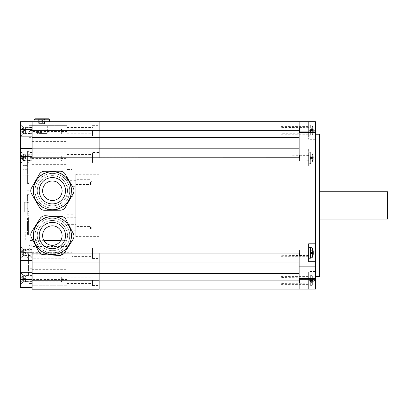 <?xml version="1.0" encoding="UTF-8"?>
<svg xmlns="http://www.w3.org/2000/svg" width="408" height="408" viewBox="0 0 408 408"><rect width="100%" height="100%" fill="white"/><g stroke="black" fill="none" stroke-linecap="round" stroke-linejoin="round"><path stroke-width="0.31" stroke-dasharray="2.04 1.53" d="M387.6 191.77L387.6 219.055M319.382 205.413L319.382 191.77L319.382 205.413M99.139 205.464L99.139 127.99L99.139 205.464M99.139 130.616L99.139 135.879L99.139 130.616M99.139 280.306L99.139 275.043L99.139 280.306M99.139 152.449L99.139 162.971L99.139 152.449L92.514 152.449L92.514 162.971L92.514 152.449M99.139 247.952L99.139 258.478L99.139 247.952L92.514 247.952L92.514 258.478L92.514 247.952M315.486 121.752L315.486 130.325L315.486 121.752L308.662 121.752L308.662 130.325L308.662 121.752L315.486 121.752L315.486 149.083L308.662 149.083L308.662 167.015L315.486 167.015L315.486 289.078L315.486 271.534L315.486 289.078L99.139 289.078L99.139 253.118L99.139 289.175L32.094 289.175L32.094 280.209L32.094 287.421L20.4 287.421L20.4 260.62L32.094 260.62L32.094 280.209L32.094 258.779L67.177 258.779L67.177 285.274L67.177 257.111L71.854 257.111L71.854 254.138L67.177 254.138L67.177 257.111L67.177 169.407L67.177 170.116L67.177 169.407L71.854 169.407L71.854 257.111L67.177 257.111L67.177 254.138M32.094 287.421L32.094 272.315L32.094 285.274L67.177 285.274L32.094 285.274L32.094 253.118L99.139 253.118L99.139 121.752L99.139 149.767L99.139 137.292L299.151 137.292L299.151 121.752L299.151 157.758L299.151 137.292M99.139 148.792L299.151 148.792M315.486 132.472L299.151 132.472L299.151 157.758L99.139 157.758L99.139 262.033L281.183 262.033L99.139 262.033L99.139 289.078M299.151 130.718L99.139 130.718L99.139 121.752L299.151 121.752L299.151 132.472M99.139 121.752L32.094 121.752L32.094 130.718L99.139 130.718L99.139 137.292M299.151 289.078L299.151 253.067L299.151 262.033L99.139 262.033M312.91 255.638L312.91 255.505A9.741 9.614 147 0 0 313.288 253.567L310.32 253.603L310.32 252.853L312.91 252.654L312.91 251.899A9.741 1.306 175 0 1 313.288 252.129L310.274 252.399L313.288 252.134M312.91 249.91L310.682 251.175L309.835 252.776L310.682 254.373L312.824 255.439L310.682 254.373L310.274 253.154L312.916 253.383L310.32 253.164L310.682 253.286L310.682 252.817L312.824 252.858L312.91 253.649M310.682 252.736L310.682 252.261L312.91 251.899L312.91 252.654A9.741 2.086 5.1 0 1 313.048 252.776M310.682 252.261L310.32 252.389L310.682 251.175L312.824 250.109M312.824 253.613L310.682 253.286M312.339 248.477L312.339 257.076M308.662 258.147L308.662 247.319L308.662 258.147M310.682 254.286L310.32 253.603M310.682 251.262L310.32 251.95L310.32 252.695L310.682 252.817M310.682 129.923L310.682 130.402L312.824 130.433L312.91 129.652L310.32 129.999L310.32 129.423L310.682 128.729L312.91 127.541A9.741 9.685 54.3 0 1 313.288 129.489L313.288 129.928A9.741 1.397 174.9 0 1 312.91 130.239L312.91 131.004A9.741 0.612 5 0 0 313.288 130.912L313.288 131.264A9.741 9.603 31.2 0 1 312.91 133.192L312.91 133.11A9.741 9.685 125.7 0 0 313.288 131.162L313.288 130.728A9.741 1.397 5.1 0 0 312.91 130.412L312.91 129.652A9.741 0.612 175 0 1 313.288 129.739L313.288 129.387A9.741 9.603 148.8 0 0 312.91 127.464L312.916 127.592M308.662 135.782L308.662 124.868L308.662 135.782L310.661 135.716L310.661 124.94L310.661 135.716L312.339 134.625L312.339 126.026L312.339 134.625A9.746 9.746 0 0 0 312.91 133.192L312.916 133.059M312.916 133.141L310.682 131.922L312.824 132.911L310.682 131.922L310.299 130.652L310.682 130.728L310.682 130.249L312.91 130.239L312.824 130.983L310.682 130.728M310.682 131.871L310.32 131.177L310.32 130.468L310.682 130.402M310.682 128.78L310.32 129.474L310.32 130.183L310.682 130.249M310.32 129.999L313.288 129.739L310.299 130.004M312.824 282.892L312.91 283.086A9.741 9.348 161.9 0 0 313.288 281.199L313.288 280.699A9.741 3.356 5.3 0 0 312.91 279.995L312.91 279.261A9.741 2.601 174.8 0 1 313.288 279.755L313.288 279.5A9.741 9.104 165.8 0 0 313.222 278.985A9.741 9.104 165.8 0 0 312.91 277.68L312.91 277.914A9.741 9.348 18.1 0 1 313.288 279.801L313.288 280.301A9.741 3.356 174.7 0 1 312.91 281.005L312.91 281.739A9.741 2.601 5.2 0 0 313.288 281.245L313.288 281.5A9.741 9.104 14.2 0 1 313.222 282.015A9.741 9.104 14.2 0 1 312.91 283.32L312.824 282.892L310.682 282.076L312.824 282.892M312.824 279.322L310.682 279.786L310.682 280.245L312.824 280.056L312.824 279.322M312.824 278.108L310.682 279.072L312.824 278.108M312.824 281.678L310.682 281.214L310.682 280.755L312.824 280.944L312.824 281.678M312.339 284.59L312.339 276.201L312.339 284.59M310.682 281.214L313.288 281.245L310.32 281.413L310.682 282.076M310.682 279.786L313.288 279.755L310.32 279.587L310.682 278.924M308.662 285.692L308.662 275.043L308.662 285.692M310.32 280.995L310.32 281.413M310.682 281.928L310.32 281.265L310.32 280.454L310.682 280.245M310.682 279.072L310.32 279.735L310.32 280.546L310.682 280.755M310.32 280.005L310.32 279.587M312.824 160.538L312.91 160.732A9.741 9.537 154.6 0 0 313.288 158.809L313.288 158.335A9.741 2.56 5.2 0 0 312.91 157.789L312.91 157.039A9.741 1.79 174.9 0 1 313.288 157.366L313.288 157.07A9.741 9.359 161.7 0 0 313.145 156.096A9.741 9.359 161.7 0 0 312.91 155.198L312.91 155.371A9.741 9.537 25.4 0 1 313.288 157.294L313.288 157.769A9.741 2.56 174.8 0 1 312.91 158.314L312.91 159.064A9.741 1.79 5.1 0 0 313.288 158.738L313.288 159.033A9.741 9.359 18.3 0 1 313.145 160.007A9.741 9.359 18.3 0 1 312.91 160.905L312.824 160.538L310.682 159.645L312.824 160.538M312.824 157.085L310.682 157.463L310.682 157.932L312.824 157.835L312.824 157.085M312.824 155.565L310.682 156.565L312.824 155.565M312.824 159.018L310.682 158.641L310.682 158.171L312.824 158.268L312.824 159.018M312.339 162.241L312.339 153.75L312.339 162.241M308.662 163.368L308.662 152.592L308.662 163.368M310.682 158.641L310.32 158.477L310.396 159.11L309.835 158.049L310.682 156.458M310.259 158.462L313.288 158.727L310.32 158.477L310.682 159.645M310.682 159.538L310.32 158.855L310.32 158.085L310.682 157.932M310.682 156.565L310.32 157.243L310.32 158.018L310.682 158.171M310.682 157.463L310.32 157.621L310.32 157.141L310.32 157.621L313.288 157.366M299.151 262.033L299.151 280.112L299.151 262.033L281.183 262.033L299.151 262.033L299.151 253.067L99.139 253.067M299.151 144.116L299.151 131.254L299.151 144.116L299.151 131.254L299.151 144.116L315.486 144.116L315.486 131.254L315.486 144.116L315.486 131.254L315.486 144.116L299.151 144.116M299.151 266.71L299.151 279.572L299.151 266.71L299.151 279.572L299.151 266.71L315.486 266.71L315.486 279.572L315.486 266.71L299.151 266.71M315.486 149.083L308.662 149.083L308.662 167.015L315.486 167.015L315.486 149.083M308.662 289.078L308.662 271.534L308.662 289.078M315.486 261.742L308.662 261.742L308.662 243.811L315.486 243.811M315.486 130.325L315.486 139.291L315.486 130.325L308.662 130.325L308.662 139.291L308.662 126.429L308.662 130.325L315.486 130.325M315.486 205.413L315.486 134.247L315.486 205.413M319.382 134.247L319.382 276.578M32.094 132.845L32.094 128.194L32.094 133.89L32.094 129.326L32.094 132.845L31.793 133.447L31.793 127.597L31.793 133.447L25.566 133.447L25.566 127.597L25.566 133.447L24.97 133.146L24.97 127.898L24.97 133.146L23.618 133.146L20.879 135.879L20.879 125.159L20.879 135.879L20.4 135.879L20.4 125.159L20.4 135.879M20.512 130.035L23.715 130.279L23.715 130.759L20.4 131.014L23.715 130.759L23.715 130.279L20.512 130.035L20.512 131.009L20.512 130.035M20.4 131.014L20.4 130.024L20.4 131.468L20.4 131.06L23.975 130.749L23.715 130.759L23.975 131.463L23.975 130.749L20.4 131.014M20.512 127.495L23.715 129.076L20.512 127.495M20.4 127.316L20.4 129.984L20.4 129.571L23.975 129.576L23.975 130.295L23.715 129.055L23.975 129.576L20.4 129.571L20.4 127.316M20.512 133.544L23.715 131.968L20.512 133.544M20.4 133.727L20.4 131.468L23.975 131.463L23.715 131.988L23.975 131.463L20.4 131.468L20.4 133.727M23.975 130.295L20.4 129.984L23.975 130.295M23.618 133.146L23.618 127.898L23.618 133.146M32.094 129.101L61.328 129.101L62.771 131.493L61.328 133.89L61.328 129.101L61.328 133.89L32.094 133.89M32.094 254.526L32.094 249.941L32.094 254.526M31.793 249.584L31.793 255.26L31.793 249.584M20.4 257.698L20.4 246.978L20.4 257.698L20.879 257.698L20.879 246.978L20.879 257.698L23.618 254.959L23.618 249.711L23.618 254.959L24.97 254.959L24.97 249.711L24.97 254.959L25.566 255.26L25.566 249.41L25.566 255.26L31.793 255.26L32.094 254.663M20.512 251.848L23.715 252.098L23.715 252.578L20.4 252.833L23.715 252.578L23.715 252.098L20.512 251.848L20.512 252.822L20.512 251.848M67.177 170.116L32.094 170.116L32.094 256.724L30.146 256.724L30.146 241.128L30.146 268.26L30.146 256.724L32.094 256.724L32.094 265.083L32.094 258.182L67.177 258.182L32.094 258.182L32.094 252.822L32.094 260.62L32.094 125.649L32.094 148.844L32.094 148.39L20.4 148.548L20.4 253.286L20.4 252.873L23.975 252.562L23.715 252.578L23.975 253.281L23.975 252.562L20.4 252.833L20.4 260.62L32.094 260.62L20.4 260.62M20.512 249.314L23.715 250.889L20.512 249.314M20.4 249.135L20.4 251.797L20.4 251.389L23.975 251.394L23.975 252.108L23.715 250.869L23.975 251.394L20.4 251.389L20.4 249.135M20.512 255.362L23.715 253.781L20.512 255.362M20.4 255.541L20.4 253.286L23.975 253.281L23.715 253.802L23.975 253.281L20.4 253.286L20.4 255.541M23.975 252.108L20.4 251.797L23.975 252.108M61.328 252.338L61.328 254.735L61.328 252.338M32.094 280.974L32.094 281.826L61.328 281.826L62.771 279.429L61.328 277.032L61.328 281.826L61.328 277.032L32.094 277.032L32.094 280.974L32.094 276.323L32.094 280.974L31.793 281.571L31.793 275.726L31.793 281.571L25.566 281.571L25.566 275.726L25.566 281.571L24.97 281.275L24.97 276.022L24.97 281.275L23.618 281.275L20.879 284.009L20.879 273.289L20.879 284.009L20.4 284.009L20.4 273.289L20.4 284.009M20.512 278.159L23.715 278.409L23.715 278.888L20.4 279.143L23.715 278.888L23.715 278.409L20.512 278.159L20.512 279.138L20.512 278.159M20.4 279.143L20.4 278.154L20.4 279.597L20.4 279.189L23.975 278.873L23.715 278.888L23.975 279.592L23.975 278.873L20.4 279.143M20.512 275.624L23.715 277.2L20.512 275.624M20.4 275.446L20.4 278.108L20.4 277.7L23.975 277.705L23.975 278.424L23.715 277.18L23.975 277.705L20.4 277.7L20.4 275.446M20.512 281.673L23.715 280.097L20.512 281.673M20.4 281.851L20.4 279.597L23.975 279.592L23.715 280.118L23.975 279.592L20.4 279.597L20.4 281.851M23.975 278.424L20.4 278.108L23.975 278.424M23.618 281.275L23.618 276.022L23.618 281.275M32.094 277.032L32.094 281.826M32.094 159.89L32.094 154.688L32.094 159.89M31.793 155.963L31.793 160.732L31.793 155.963M20.4 252.822L32.094 252.822L32.094 148.844L32.094 245.239L30.146 245.239L30.146 272.315L30.146 245.239M25.566 158.839L25.566 154.882L25.566 158.839M23.715 156.539L20.4 154.637L20.4 156.728L23.975 156.845L23.975 157.264L20.4 156.213L20.4 157.978L23.975 157.687L23.715 159.079L20.512 160.466L20.4 160.981L20.4 158.885L23.975 158.768L23.975 158.35L20.4 159.401L20.4 157.636L23.975 157.927L23.715 156.539L20.512 155.152L20.4 154.637M23.715 157.075L23.715 157.524L20.4 157.141M23.715 159.079L20.4 160.981M23.715 158.544L23.715 158.095L20.4 158.472M20.4 160.63L20.4 157.978M23.975 156.845L23.715 156.371M20.4 156.213L20.4 156.728M20.4 154.984L20.4 157.636M20.4 159.401L20.4 158.885M23.975 158.768L23.715 159.248M23.715 157.524L23.975 157.687M23.715 158.095L23.975 157.927M20.879 159.696L20.879 152.449L20.879 159.696M23.618 158.732L23.618 155.183L23.618 158.732M20.4 159.696L20.4 152.449L20.4 159.696M24.97 158.732L24.97 155.183L24.97 158.732M52.367 205.851A15.106 15.106 0 0 1 37.261 190.745A15.106 15.106 0 0 1 52.367 175.639A15.106 15.106 0 0 1 67.468 190.745A15.106 15.106 0 0 1 52.367 205.851M60.828 195.58A9.746 9.746 0 0 0 52.316 180.999A9.746 9.746 0 0 0 43.947 195.661A9.746 9.746 0 0 0 60.828 195.58M65.224 174.119A5.845 5.845 0 0 0 60.149 171.217A5.845 5.845 0 0 1 65.224 174.119L73.17 187.726A5.845 5.845 0 0 1 73.195 193.571A5.845 5.845 0 0 0 73.17 187.726A5.845 5.845 0 0 1 73.195 193.571L65.382 207.254A5.845 5.845 0 0 1 60.333 210.202A5.845 5.845 0 0 0 65.382 207.254A5.845 5.845 0 0 1 60.333 210.202L44.579 210.273A5.845 5.845 0 0 1 39.505 207.376A5.845 5.845 0 0 0 44.579 210.273A5.845 5.845 0 0 1 39.505 207.376L31.559 193.769A5.845 5.845 0 0 1 31.533 187.92A5.845 5.845 0 0 0 31.559 193.769A5.845 5.845 0 0 1 31.533 187.92L39.347 174.242A5.845 5.845 0 0 1 44.395 171.294L60.149 171.217A5.845 5.845 0 0 1 65.224 174.119L73.17 187.726M44.395 171.294A5.845 5.845 0 0 0 39.347 174.242A5.845 5.845 0 0 1 44.395 171.294L60.149 171.217M35.608 181.178A19.293 19.293 0 0 1 69.028 181.019A19.293 19.293 0 0 1 52.459 210.044A19.293 19.293 0 0 1 35.608 181.178A19.293 19.293 0 0 1 69.028 181.019A19.293 19.293 0 0 1 52.459 210.044A19.293 19.293 0 0 1 35.608 181.178M39.505 207.376L31.559 193.769M73.195 193.571L65.382 207.254M37.301 182.147A17.345 17.345 0 0 1 67.346 182.004A17.345 17.345 0 0 1 52.448 208.095A17.345 17.345 0 0 1 37.301 182.147A17.345 17.345 0 0 1 67.346 182.004A17.345 17.345 0 0 1 52.448 208.095A17.345 17.345 0 0 1 37.301 182.147A17.345 17.345 0 0 0 52.448 208.095A17.345 17.345 0 0 0 67.346 182.004A17.345 17.345 0 0 0 37.301 182.147M31.533 187.92L39.347 174.242M60.333 210.202L44.579 210.273M39.892 253.118A5.845 5.845 0 0 1 38.719 251.568L31.442 237.594A5.845 5.845 0 0 1 31.691 231.754L40.152 218.464A5.845 5.845 0 0 1 45.339 215.761A5.845 5.845 0 0 0 40.152 218.464A5.845 5.845 0 0 1 45.339 215.761L61.078 216.444A5.845 5.845 0 0 1 66.009 219.586A5.845 5.845 0 0 0 61.078 216.444A5.845 5.845 0 0 1 66.009 219.586L73.287 233.554A5.845 5.845 0 0 1 73.037 239.399A5.845 5.845 0 0 0 73.287 233.554A5.845 5.845 0 0 1 73.037 239.399L64.576 252.685A5.845 5.845 0 0 1 59.39 255.388A5.845 5.845 0 0 0 64.275 253.118L39.892 253.118A5.845 5.845 0 0 0 43.651 254.704A5.845 5.845 0 0 1 38.719 251.568A5.845 5.845 0 0 0 43.651 254.704L59.39 255.388A5.845 5.845 0 0 0 64.576 252.685A5.845 5.845 0 0 1 64.275 253.118M52.367 250.68A15.106 15.106 0 0 1 37.261 235.574A15.106 15.106 0 0 1 52.367 220.468A15.106 15.106 0 0 1 67.468 235.574A15.106 15.106 0 0 1 52.367 250.68M61.006 231.071A9.746 9.746 0 0 0 44.146 230.341A9.746 9.746 0 0 0 51.944 245.31A9.746 9.746 0 0 0 61.006 231.071M38.719 251.568L31.442 237.594A5.845 5.845 0 0 1 31.691 231.754L40.152 218.464M59.39 255.388L43.651 254.704M31.691 231.754A5.845 5.845 0 0 0 31.442 237.594M35.251 244.489A19.293 19.293 0 0 1 53.198 216.296A19.293 19.293 0 0 1 68.641 245.937A19.293 19.293 0 0 1 35.251 244.489A19.293 19.293 0 0 1 53.198 216.296A19.293 19.293 0 0 1 68.641 245.937A19.293 19.293 0 0 1 35.251 244.489M66.009 219.586L73.287 233.554M35.511 244.356A19.003 19.003 0 0 1 53.188 216.587A19.003 19.003 0 0 1 68.396 245.779A19.003 19.003 0 0 1 35.511 244.356M36.98 243.591A17.345 17.345 0 0 1 53.117 218.244A17.345 17.345 0 0 1 66.999 244.892A17.345 17.345 0 0 1 36.98 243.591A17.345 17.345 0 0 1 53.117 218.244A17.345 17.345 0 0 1 66.999 244.892A17.345 17.345 0 0 1 36.98 243.591A17.345 17.345 0 0 0 66.999 244.892A17.345 17.345 0 0 0 53.117 218.244A17.345 17.345 0 0 0 36.98 243.591M45.339 215.761L61.078 216.444M73.037 239.399L64.576 252.685M41.84 132.472L35.991 132.472L41.84 132.472M41.84 125.649L35.991 125.649L41.84 125.649M41.325 123.701L41.244 123.308L45.013 123.308L38.663 123.308L41.244 123.308L41.244 119.218L38.663 119.218L38.24 118.825L44.421 119.218L44.421 123.308L44.074 123.701L39.086 123.701L38.663 123.308L38.663 119.218L39.26 119.218L39.26 123.308L39.602 123.701L42.355 123.701L42.437 119.218L45.013 119.218L45.013 123.308L44.074 123.701M39.086 123.701L39.602 123.701M42.355 123.701L44.589 123.701M41.162 118.825L44.763 118.825L44.421 119.218L45.436 118.825L42.514 118.825L42.437 119.218L39.26 119.218L38.24 118.825M44.763 118.825L45.436 118.825M42.514 118.825L38.918 118.825M40.642 118.825L48.659 118.825L40.642 118.825M49.633 119.799L41.84 119.799L41.84 121.752L34.043 121.752L49.633 121.752L34.043 121.752L49.633 121.752L41.84 121.752L41.84 119.799L49.633 119.799L34.043 119.799M40.984 133.447L46.711 133.447L40.984 133.447M41.835 123.701L41.835 123.308L44.763 123.308L38.918 123.308L41.835 123.308L41.846 123.701L39.306 123.701L38.913 123.308L39.306 123.701L44.375 123.701L41.835 123.701M44.37 123.701L44.763 123.308L44.37 123.701M44.763 119.218L44.763 123.308L44.763 119.218L41.835 119.218L41.846 123.308L41.835 119.218L44.763 119.218L45.15 118.825L44.763 119.218M38.913 119.218L38.525 118.825L41.835 118.825L41.835 119.218L38.913 119.218L38.918 123.308L38.913 119.218L45.15 118.825L38.53 118.825L38.918 119.218M35.017 118.825L48.659 118.825M41.84 133.447L36.965 133.447L41.84 133.447M32.094 148.548L20.4 148.548L32.094 148.548L32.094 258.779M32.094 281.765L32.094 275.528L32.094 281.765L23.618 281.765L23.618 275.528L20.4 272.315L32.094 272.315L32.094 257.264L30.146 257.264M32.094 255.454L32.094 249.217L32.094 255.454L23.618 255.454L23.618 249.217L20.4 246.004L20.4 258.672L20.4 246.004M32.094 130.147L32.094 148.39L32.094 121.752L20.4 121.752L20.4 136.853L23.618 133.64L23.618 127.403L23.618 133.64L32.094 133.64L32.094 127.403L30.146 127.398L30.146 125.649L30.146 160.487L30.146 127.398L29.172 127.398L29.172 125.674L32.094 125.649L32.094 130.147L29.172 130.147L29.172 151.036L30.146 151.036L30.146 147.171L29.172 147.171M32.094 257.264L32.094 245.239M20.4 279.623L32.094 279.623L29.172 279.623L29.172 283.519L32.094 283.519L29.172 283.514L29.172 266.291L30.146 266.291M67.177 252.287L71.854 252.287L71.854 169.407L67.177 169.407L67.177 125.649L32.094 125.649L32.094 140.939L29.172 140.939M29.172 127.398L29.172 125.649L67.177 125.649L67.177 137.343L32.094 137.343L32.094 152.74L32.094 140.939M32.094 170.116L32.094 152.143L67.177 152.143M30.146 272.315L32.094 272.315L32.094 260.62M32.094 136.853L20.4 136.853L20.4 124.185L20.4 148.548M20.4 152.056L20.4 155.958L20.4 152.056L30.146 152.056L30.146 155.958L30.146 152.056M20.4 246.881L20.4 250.777L20.4 246.881L30.146 246.881L30.146 250.777L30.146 246.881M20.4 151.475L20.4 164.144L20.4 151.475L23.618 154.688L23.618 160.925L23.618 154.688L32.094 154.688M30.146 166.092L29.172 166.092L29.172 160.242L30.146 160.242L30.146 166.092L30.146 147.171M29.172 151.036L29.172 160.242L30.146 160.242L30.146 151.036M29.172 279.623L29.172 245.371L30.146 245.371L29.172 245.371L29.172 166.092M32.094 162.037L29.172 162.037L29.172 158.783L29.172 213.746L29.172 158.783L30.146 158.783L27.025 158.783L29.172 158.783L27.025 158.783L27.025 148.354L27.025 179.051L27.025 175.154L27.025 179.051L22.935 179.051L22.935 165.408L22.935 179.051L27.025 179.051L27.025 213.746L27.025 175.154L22.935 175.154L27.025 175.154L27.025 158.783M29.172 162.037L29.172 266.291M29.172 158.783L29.172 130.147M29.172 211.992L29.172 202.246L29.172 211.992L24.296 211.992L29.172 211.992M29.172 194.254L29.172 162.093L29.172 199.13L29.172 194.254L28.198 194.254L28.198 162.093L28.198 199.13L28.198 194.254L29.172 194.254M29.172 183.534L29.172 151.378L29.172 183.534L27.611 183.534L27.611 151.378L27.611 183.534L29.172 183.534M29.172 275.14L29.172 247.855L29.172 279.036L29.172 275.14L28.392 275.14L28.392 253.7L28.392 275.14L28.779 275.14L27.025 275.14L27.025 253.7L29.172 253.7L27.025 253.7L27.025 247.855L27.025 279.036L27.025 275.14L29.172 275.14M29.172 211.798L26.831 211.798L26.831 215.694L29.172 215.694L26.831 215.694L26.831 190.745L29.172 190.745L29.172 239.863L29.172 190.745L26.831 190.745L26.831 239.863L26.831 215.45L27.708 215.45L27.708 208.677L27.708 215.45M29.172 235.967L29.172 239.863L29.172 235.967L26.831 235.967L29.172 235.967M24.296 202.246L29.172 202.246L24.296 202.246L24.296 211.992L24.296 202.246M29.172 151.378L27.611 151.378L29.172 151.378M28.779 253.7L28.779 257.601L28.779 253.7M28.779 275.14L28.779 257.601L28.779 275.14M30.146 125.649L29.172 125.649L30.146 125.649M32.094 151.975L30.146 151.975M29.172 148.354L27.025 148.354L29.172 148.354M27.025 169.305L27.025 165.408L27.025 169.305L22.935 169.305L27.025 169.305M27.025 201.272L27.025 195.422L27.025 201.272L27.611 201.272L27.611 195.422L27.611 201.272L27.025 201.272M27.025 195.422L27.611 195.422L27.025 195.422M29.172 182.952L27.025 182.952L29.172 182.952M29.172 152.934L27.025 152.934L29.172 152.934M29.172 213.746L27.025 213.746L29.172 213.746M29.172 186.068L27.025 186.068L29.172 186.068M27.025 165.408L22.935 165.408L27.025 165.408M32.094 168.835L29.172 168.835M67.177 279.429L32.094 279.429L32.094 265.083L32.094 269.341L67.177 269.341M32.094 283.519L29.172 283.519M29.172 246.978L30.146 246.978L29.172 246.978M32.094 152.449L30.146 152.449L32.094 152.449M26.831 208.677L27.708 208.677L26.831 208.677M26.831 211.798L27.708 211.798L26.831 211.798L26.831 215.45M27.708 202.439L27.708 211.405L27.708 202.439L26.831 202.439L28.876 202.439L27.708 202.439M29.172 211.405L27.708 211.405L29.172 211.405L28.876 211.405L28.876 208.483L27.708 208.483M29.172 218.112L28.876 218.112L28.876 208.483M28.876 218.112L28.876 211.405M29.172 217.857L28.876 217.857M29.172 217.643L28.585 217.643L28.585 221.539L28.585 217.643L28.585 221.539L28.585 217.643L27.418 217.643L27.418 235.186L27.418 217.643L29.172 217.643M29.172 235.186L28.585 235.186L28.585 231.285L28.585 235.186L28.585 231.285L28.585 235.186L27.418 235.186L29.172 235.186M29.172 233.493L28.876 233.493M29.172 234.014L28.876 234.014L29.172 234.014M29.172 239.863L25.27 239.863L25.27 232.065L25.27 239.863L29.172 239.863L26.831 239.863M28.876 232.065L25.27 232.065L28.876 232.065M29.172 233.218L28.876 233.218M29.172 201.205L28.876 201.205M29.172 200.104L26.831 200.104L29.172 200.104M28.585 221.539L28.585 231.285L28.585 221.539L28.585 231.285L28.585 221.539L27.418 221.539L27.418 231.285L27.418 221.539L28.585 221.539M32.094 249.217L23.618 249.217L23.618 255.454L20.4 258.672M32.094 133.64L32.094 127.403L23.618 127.403L20.4 124.185M20.4 164.144L23.618 160.925L32.094 160.925M32.094 275.528L23.618 275.528L23.618 281.765L20.4 284.983M67.177 130.718L32.094 130.718L32.094 121.752M32.094 253.118L32.094 157.809L67.177 157.809L67.177 258.779M32.094 279.429L32.094 269.341M29.172 137.343L67.177 137.343L32.094 137.343L32.094 152.143M52.367 220.468A15.106 15.106 0 0 0 39.285 243.127A15.106 15.106 0 0 0 65.443 243.127A15.106 15.106 0 0 0 52.367 220.468M52.367 175.639A15.106 15.106 0 0 0 39.285 198.298A15.106 15.106 0 0 0 65.443 198.298A15.106 15.106 0 0 0 52.367 175.639M73.802 205.464L73.802 229.826L73.802 205.464M67.177 205.464L67.177 196.692L67.177 205.464M67.177 237.425L67.177 234.988L67.177 237.425M75.755 236.564L75.755 234.988L75.755 236.564L76.923 236.564L76.923 239.863L76.923 236.564L75.755 236.564L75.755 174.359L76.923 174.359L76.923 171.059L76.923 174.359L75.755 174.359L75.755 236.564M67.177 173.497L67.177 175.935L67.177 173.497M75.755 205.464L75.755 181.101L75.755 205.464M71.854 252.287L71.854 254.138M67.177 137.343L67.177 157.809M67.177 160.869L67.177 154.55L67.177 160.869L92.514 160.869L92.514 154.55L92.514 160.869M67.177 280.306L67.177 277.144L67.177 280.306M67.177 130.616L67.177 133.778L67.177 130.616M67.177 224.645L67.177 229.877L75.755 229.877L75.755 225.93L67.177 225.93L67.177 184.997L75.755 184.997L75.755 180.693L75.755 181.045L67.177 181.045L67.177 186.283L75.755 186.283L75.755 193.193L67.177 193.193L67.177 217.729L75.755 217.729L75.755 224.645L67.177 224.645L67.177 217.729M67.177 225.93L67.177 229.877M67.177 181.045L67.177 184.997M67.177 193.193L67.177 186.283M67.177 273.579L99.139 273.579M67.177 152.74L32.094 152.74L67.177 152.74M67.177 246.488L32.094 246.488M61.328 158.59L61.328 156.193L61.328 158.59M32.094 156.341L20.4 156.346M99.139 262.084L32.094 262.084M32.094 148.844L99.139 148.844M75.755 193.193L75.755 217.729M75.755 229.877L75.755 224.645M75.755 186.283L75.755 181.045M75.755 184.997L75.755 225.93M92.514 256.372L92.514 250.053L92.514 256.372L71.854 256.372M92.514 280.306L92.514 285.569L92.514 280.306M92.514 130.616L92.514 135.879L92.514 130.616M75.755 182.075L75.755 184.472L75.755 182.075M90.566 182.075L90.566 184.472L90.566 182.075M75.755 228.852L75.755 226.455L75.755 228.852M90.566 228.852L90.566 226.455L90.566 228.852M281.183 161.951L281.183 154.153L281.183 161.951L308.662 161.951L308.662 154.153L308.662 161.951M281.183 155.203L281.183 160.976L281.183 155.203M308.662 160.645L308.662 155.392L308.662 160.645M298.916 160.9L298.916 155.127L298.916 160.9M299.518 160.645L299.518 155.392L299.518 160.645M281.183 280.5L281.183 284.396L281.183 280.5M308.662 280.5L308.662 276.604L308.662 284.396L308.662 280.5L315.486 280.5L308.662 280.5M298.916 283.285L298.916 277.578L298.916 283.285M299.518 283.03L299.518 277.838L299.518 283.03M308.662 283.03L308.662 277.838L308.662 283.03M281.183 277.715L281.183 283.422L281.183 277.715M281.183 248.875L281.183 256.673L281.183 248.875L308.662 248.875L308.662 256.673L308.662 248.875M281.183 249.895L281.183 255.699L281.183 249.895M308.662 255.393L308.662 250.114L308.662 255.393M298.916 255.653L298.916 249.849L298.916 255.653M299.518 255.393L299.518 250.114L299.518 255.393M281.183 130.325L281.183 134.222L281.183 130.325M308.662 132.988L308.662 127.668L308.662 132.988L299.518 132.988L299.518 127.668L299.518 132.988L298.916 133.248L298.916 127.403L298.916 133.232L281.183 133.248L281.183 127.403L281.183 133.248M99.139 280.112L299.151 280.112M299.151 273.533L99.139 273.533M310.661 258.162L310.661 247.386M313.288 253.74L310.32 253.684M312.916 253.077L310.32 252.853M313.273 251.812L310.32 251.864M313.288 252.44L310.32 252.695M313.288 251.981L310.32 251.95M313.288 131.264L310.32 131.228M313.288 130.912L310.32 130.652L313.288 130.912M313.288 131.162L310.32 131.177M313.288 130.728L310.32 130.468M313.288 129.387L310.32 129.423M313.288 129.928L310.32 130.183M313.288 129.489L310.32 129.474M310.661 285.625L310.661 275.114L310.661 285.625M313.288 281.199L310.32 281.265M313.288 280.699L310.32 280.454M313.288 280.301L310.32 280.546M313.288 279.801L310.32 279.735M310.661 163.302L310.661 152.663L310.661 163.302M313.288 159.033L310.32 158.962M313.288 158.809L310.32 158.855M313.288 158.335L310.32 158.085M313.288 157.07L310.32 157.141M313.288 157.769L310.32 158.018M313.288 157.294L310.32 157.243M299.151 278.358L315.486 278.358M20.512 154.805L20.512 155.152M20.512 157.197L20.512 156.284M20.512 160.808L20.512 160.466M20.512 158.416L20.512 159.329M20.4 158.508L23.975 158.61M20.4 156.968L23.975 157.264M20.4 157.111L23.975 157.004M24.098 158.299L20.4 158.625L23.975 158.35M32.094 129.545L20.4 129.545M32.094 252.664L30.146 252.664M32.094 240.496L29.172 240.496M29.172 248.294L30.146 248.294M29.172 166.969L28.198 166.969L29.172 166.969M29.172 175.741L27.611 175.741M29.172 163.072L27.611 163.072M29.172 155.275L27.611 155.275M29.172 171.839L27.611 171.839M29.172 271.244L27.025 271.244M29.172 257.601L27.025 257.601M29.172 252.725L27.025 252.725L29.172 252.725M29.172 274.166L27.025 274.166M32.094 130.519L30.146 130.519M32.094 136.976L30.146 136.976M32.094 151.929L30.146 151.929M32.094 157.417L30.146 157.417M29.172 160.487L30.146 160.487M30.146 154.882L27.025 154.882M29.172 131.493L30.146 131.493M29.172 152.255L27.025 152.255M29.172 179.051L27.025 179.051M29.172 209.845L27.025 209.845M29.172 182.172L27.025 182.172M29.172 162.68L27.025 162.68M32.094 168.978L29.172 168.978M30.146 241.128L29.172 241.128M32.094 252.822L30.146 252.822M32.094 268.26L30.146 268.26M32.094 273.885L29.172 273.885M32.094 278.271L29.172 278.271M29.172 250.874L30.146 250.874M29.172 156.346L30.146 156.346M30.146 158.294L32.094 158.294M29.172 231.285L27.418 231.285L29.172 231.285M28.876 231.285L28.585 231.285L28.876 231.285M29.172 204.78L28.876 204.78M29.172 194.647L26.831 194.647M32.094 253.312L67.177 253.312M32.094 164.353L67.177 164.353M32.094 158.59L67.177 158.59M67.177 157.769L32.094 157.769M67.177 131.493L32.094 131.493M32.094 141.581L67.177 141.581M67.177 240.644L60.69 240.644M44.038 240.644L32.094 240.644M32.094 252.338L67.177 252.338M67.177 253.159L32.094 253.159M67.177 280.209L99.139 280.209M99.139 157.809L32.094 157.809M32.094 137.343L99.139 137.343M312.916 251.909L312.916 252.664M312.916 129.657L312.916 130.417M308.662 124.868L310.661 124.94C311.885 125.373 312.446 125.735 312.339 126.026A9.746 9.746 0 0 1 312.91 127.459L312.916 127.51M312.916 130.999L312.916 130.234M310.682 128.729L309.835 130.325L310.682 131.922M312.916 279.281L312.916 280.01M312.916 281.719L312.916 280.99M313.222 282.015A9.746 9.746 0 0 1 312.339 284.799L310.661 285.886L308.662 285.957M313.222 278.985A9.746 9.746 0 0 0 312.339 276.201L310.661 275.114L308.662 275.043M313.288 281.229L310.228 280.964M313.288 279.771L310.228 280.036M310.259 279.694L309.835 280.5L310.259 281.306M312.916 157.049L312.916 157.799M312.916 159.049L312.916 158.304M313.145 160.002A9.746 9.746 0 0 1 312.339 162.353C312.559 162.527 311.998 162.889 310.661 163.44L308.662 163.511M313.145 156.096A9.746 9.746 0 0 0 312.339 153.75C312.559 153.576 311.998 153.214 310.661 152.663L308.662 152.592M313.288 157.376L310.259 157.641M315.486 271.534L308.662 271.534M315.486 139.291L308.662 139.291M299.151 131.254L315.486 131.254L299.151 131.254M299.151 279.572L315.486 279.572L299.151 279.572M32.094 128.194L31.793 127.597L23.618 127.898L20.879 125.159L20.4 125.159M20.4 133.763L23.715 131.988L24.495 130.519L23.715 129.055L20.4 127.281M32.094 250.012L31.793 249.41L23.618 249.711L20.879 246.978L20.4 246.978M20.4 255.576L23.715 253.802L24.495 252.338L23.715 250.869L20.4 249.094M32.094 254.735L61.328 254.735L62.771 252.338L61.328 249.941L32.094 249.941M32.094 276.323L31.793 275.726L23.618 276.022L20.879 273.289L20.4 273.289M20.4 281.892L23.715 280.118L24.495 278.649L23.715 277.18L20.4 275.405M32.094 155.484L31.793 154.882L23.618 155.183L20.879 152.449L20.4 152.449M32.094 160.135L31.793 160.732L23.618 160.431L20.879 163.169L20.4 163.169M20.4 156.993L24.098 157.315M24.098 158.554L24.495 157.809L24.098 157.065M35.991 125.649L35.991 132.472L36.965 133.447L35.991 132.472L35.991 125.649M47.685 125.649L47.685 132.472L46.711 133.447L47.685 132.472L47.685 125.649M30.146 155.958L20.4 155.958M29.172 162.093L28.198 162.093M29.172 199.13L28.198 199.13M29.172 247.855L27.025 247.855M29.172 279.036L27.025 279.036M30.146 250.777L20.4 250.777M67.177 207.896L73.802 207.896L67.177 207.896M67.177 203.026L73.802 203.026L67.177 203.026M67.177 239.863L76.923 239.863M67.177 234.988L75.755 234.988M67.177 175.935L75.755 175.935M67.177 171.059L76.923 171.059M32.094 160.981L61.328 160.981L62.771 158.59L61.328 156.193L32.094 156.193M75.755 256L99.139 256M75.755 154.923L99.139 154.923M75.755 180.693L67.177 180.693M75.755 230.229L67.177 230.229M99.139 127.99L75.755 127.99M99.139 282.938L75.755 282.938M92.514 258.478L99.139 258.478M71.854 250.053L92.514 250.053M67.177 154.55L92.514 154.55M92.514 162.971L99.139 162.971M92.514 285.569L99.139 285.569M92.514 275.043L99.139 275.043M67.177 283.463L92.514 283.463M67.177 277.144L92.514 277.144M92.514 135.879L99.139 135.879M92.514 125.358L99.139 125.358M67.177 133.778L92.514 133.778M67.177 127.459L92.514 127.459M99.139 174.277L76.923 174.277M99.139 236.645L76.923 236.645M75.755 181.101L73.802 181.101M75.755 229.826L73.802 229.826M67.177 214.231L73.802 214.231M67.177 196.692L73.802 196.692M75.755 184.472L90.566 184.472L92.004 182.075L90.566 179.678L75.755 179.678M75.755 231.244L90.566 231.244L92.004 228.852L90.566 226.455L75.755 226.455M308.662 155.392L281.183 155.127M308.662 160.711L281.183 160.976M281.183 154.153L308.662 154.153M281.183 284.396L308.662 284.396M281.183 276.604L308.662 276.604M308.662 277.838L281.183 277.578M308.662 283.162L281.183 283.422M308.662 250.114L281.183 249.849M308.662 255.434L281.183 255.699M281.183 256.673L308.662 256.673M281.183 126.429L308.662 126.429M281.183 134.222L308.662 134.222M308.662 127.668L281.183 127.403"/><path stroke-width="0.61" d="M319.382 219.055L387.6 219.055L387.6 191.77L319.382 191.77M299.151 280.112L99.139 280.112L99.139 289.175L32.094 289.175L32.094 262.084L99.139 262.084L99.139 253.067L64.275 253.118M99.139 280.112L99.139 273.533L299.151 273.533M99.139 262.084L99.139 273.533M299.151 137.292L99.139 137.292L99.139 157.809L299.151 157.758L299.151 132.472L315.486 132.472L315.486 121.752L99.139 121.752L99.139 130.718L299.151 130.718M99.139 137.292L99.139 130.718L32.094 130.718M99.139 289.078L315.486 289.078L315.486 261.742L308.662 261.742L308.662 243.811L315.486 243.811L315.486 261.742M99.139 262.033L299.151 262.033M299.151 148.792L99.139 148.792M313.288 252.129L313.288 251.807A9.741 9.476 157.9 0 0 313.048 250.41A9.741 9.476 157.9 0 0 312.91 249.91L312.824 250.109M312.824 253.613L312.91 253.649A9.741 1.306 5 0 0 313.288 253.419L313.288 253.74A9.741 9.476 22.1 0 1 313.048 255.143A9.741 9.476 22.1 0 1 312.91 255.638M312.91 252.894L312.91 253.649L312.916 252.884A9.741 2.086 174.9 0 0 313.288 252.44L313.288 251.981A9.741 9.614 33 0 0 312.91 250.048L312.91 249.91M310.661 258.162C311.982 257.626 312.543 257.264 312.339 257.076L312.339 248.477C312.564 248.309 312.003 247.947 310.661 247.386L310.661 258.162L308.662 258.233M313.288 253.567L313.288 253.108A9.741 2.086 5.1 0 0 313.048 252.776M315.486 121.752L299.151 121.752L299.151 132.472M99.139 253.067L299.151 253.067L299.151 289.078M315.486 243.811L315.486 132.472M315.486 276.578L319.382 276.578L319.382 134.247L315.486 134.247M60.149 171.217A5.845 5.845 0 0 1 65.224 174.119L73.17 187.726A5.845 5.845 0 0 1 73.195 193.571L65.382 207.254A5.845 5.845 0 0 1 60.333 210.202L44.579 210.273A5.845 5.845 0 0 1 39.505 207.376L31.559 193.769A5.845 5.845 0 0 1 31.533 187.92L39.347 174.242A5.845 5.845 0 0 1 44.395 171.294L60.149 171.217L44.395 171.294M39.505 207.376L31.559 193.769M73.195 193.571L65.382 207.254M35.863 181.325A19.003 19.003 0 0 0 52.453 209.748A19.003 19.003 0 0 0 68.779 181.167A19.003 19.003 0 0 0 35.863 181.325A19.003 19.003 0 0 1 68.779 181.167A19.003 19.003 0 0 1 52.453 209.748A19.003 19.003 0 0 1 35.863 181.325M43.901 185.915A9.746 9.746 0 0 1 57.197 182.284A9.746 9.746 0 0 1 60.828 195.58A9.746 9.746 0 0 1 47.532 199.211A9.746 9.746 0 0 1 43.901 185.915M31.533 187.92L39.347 174.242M65.224 174.119L73.17 187.726M60.333 210.202L44.579 210.273M99.139 157.809L32.094 157.809L32.094 121.752L20.4 121.752L20.4 148.548L32.094 148.548M32.094 260.62L20.4 260.62L20.4 148.548M40.152 218.464A5.845 5.845 0 0 1 45.339 215.761L61.078 216.444A5.845 5.845 0 0 1 66.009 219.586L73.287 233.554A5.845 5.845 0 0 1 73.037 239.399L64.576 252.685A5.845 5.845 0 0 1 59.39 255.388L43.651 254.704A5.845 5.845 0 0 1 38.719 251.568L31.442 237.594A5.845 5.845 0 0 1 31.691 231.754L40.152 218.464L31.691 231.754M59.39 255.388L43.651 254.704M66.009 219.586L73.287 233.554M35.511 244.356A19.003 19.003 0 0 0 68.396 245.779A19.003 19.003 0 0 0 53.188 216.587A19.003 19.003 0 0 0 35.511 244.356M43.722 240.077A9.746 9.746 0 0 1 47.863 226.93A9.746 9.746 0 0 1 61.006 231.071A9.746 9.746 0 0 1 56.865 244.219A9.746 9.746 0 0 1 43.722 240.077M38.719 251.568L31.442 237.594M45.339 215.761L61.078 216.444M73.037 239.399L64.576 252.685M99.139 121.752L32.094 121.752M41.84 118.825L35.017 118.825L34.043 119.799L49.633 119.799L48.659 118.825L41.84 118.825M32.094 287.421L20.4 287.421L20.4 260.62M20.4 252.822L32.094 252.822L32.094 262.084M99.139 148.844L32.094 148.844M313.288 253.419L312.916 253.388L313.288 253.414M313.288 253.108L312.916 253.077M315.486 278.358L299.151 278.358M40.938 184.222A13.158 13.158 0 0 1 63.724 184.115A13.158 13.158 0 0 1 52.428 203.903A13.158 13.158 0 0 1 40.938 184.222M32.094 156.346L20.4 156.346M40.698 241.653A13.158 13.158 0 0 1 52.933 222.431A13.158 13.158 0 0 1 63.464 242.638A13.158 13.158 0 0 1 40.698 241.653M32.094 129.545L20.4 129.545M32.094 136.853L20.4 136.853M32.094 272.315L20.4 272.315M32.094 279.623L20.4 279.623M60.69 240.644L44.038 240.644M39.892 253.118L32.094 253.118M32.094 273.579L99.139 273.579M99.139 280.209L32.094 280.209M99.139 137.343L32.094 137.343M312.339 257.076A9.746 9.746 0 0 0 313.048 255.138M313.048 250.41A9.746 9.746 0 0 0 312.339 248.477M310.661 247.386L308.662 247.319M34.043 119.799L34.043 121.752L34.043 119.799L35.017 118.825M49.633 119.799L49.633 121.752L49.633 119.799L48.659 118.825"/></g></svg>
